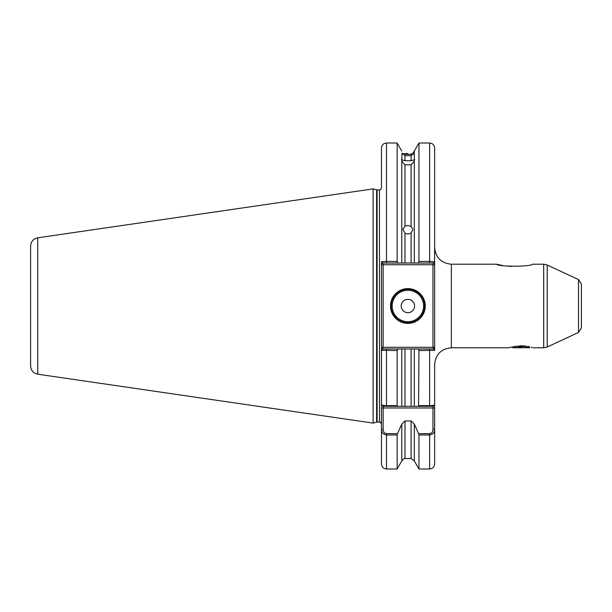 <?xml version="1.0" encoding="UTF-8"?>
<svg xmlns="http://www.w3.org/2000/svg" width="612" height="612" viewBox="0 0 612 612"><rect width="100%" height="100%" fill="white"/><g stroke="black" fill="none" stroke-linecap="round" stroke-linejoin="round"><path stroke-width="0.92" d="M521.225 345.734C505.795 347.983 505.787 347.983 521.217 345.734C536.655 347.983 536.655 347.983 521.225 345.734M533.182 347.792L543.701 347.792L543.701 264.208L532.517 264.208C530.994 266.855 498.053 266.847 496.554 264.208L502.659 265.516M404.999 164.804L404.999 226.21L402.872 229.355L404.999 233.31L404.999 263.038L401.786 263.038L401.786 161.208L404.999 164.804L411.111 164.804L414.324 161.208L414.324 151.049L413.031 152.885M404.999 226.21L407.883 225.43L411.111 226.432L411.111 164.804M414.324 161.208L414.324 263.038L411.111 263.038L411.111 233.08L407.883 234.113L404.999 233.31M407.883 153.574L404.999 153.551C401.089 151.592 401.089 151.592 404.999 153.551L404.999 154.323L402.038 153.176L404.999 155.739L404.999 160.742L401.365 159.717M404.999 154.323L411.111 154.346L411.111 153.543C414.569 152.082 414.569 152.082 411.111 153.543M414.737 159.717L411.111 160.742L411.111 155.708L404.999 155.739M402.038 153.176L401.786 161.208M411.111 160.742L404.999 160.742M381.475 186.255L381.475 186.775M425.271 306A17.388 17.388 0 0 1 407.883 323.388A17.388 17.388 0 0 1 390.502 306A17.388 17.388 0 0 1 407.883 288.612A17.388 17.388 0 0 1 425.271 306M391.167 306A16.715 16.715 0 0 0 407.883 322.715A16.715 16.715 0 0 0 424.598 306A16.715 16.715 0 0 0 407.883 289.285A16.715 16.715 0 0 0 391.167 306M401.197 306A6.686 6.686 0 0 0 407.883 312.686A6.686 6.686 0 0 0 414.569 306A6.686 6.686 0 0 0 407.883 299.314A6.686 6.686 0 0 0 401.197 306M581.4 284.121L581.4 327.879L578.508 332.423L578.508 279.577L581.4 284.121M37.753 374.2C33.331 373.205 30.944 370.451 30.6 365.93L30.6 246.07C30.944 241.549 33.331 238.795 37.753 237.8L37.753 374.2L373.113 423.106L373.113 188.894L376.602 189.827A2.004 2.004 0 0 0 377.122 189.896L379.471 189.896C379.792 190.47 380.465 189.804 381.475 187.892L381.475 148.035C381.773 144.983 383.441 143.315 386.486 143.017L386.486 261.439L397.15 261.439L397.15 143.017L386.486 143.017M496.554 264.208L451.35 264.208L451.35 347.792C441.198 348.779 435.622 354.356 434.635 364.507L434.635 463.965C434.336 467.017 432.661 468.685 429.616 468.983L429.616 434.971L418.96 434.971L418.585 433.648L429.616 433.648C431.827 433.174 432.944 431.758 432.959 429.394L432.959 407.967L383.143 407.967L383.143 429.394C383.166 431.758 384.282 433.174 386.486 433.648L397.517 433.648L401.786 424.108L401.786 460.951L397.15 468.983L397.15 434.971L386.486 434.971C383.181 434.352 381.513 432.5 381.475 429.394L381.475 407.967L383.143 407.967L383.143 406.299L386.486 406.299L386.486 405.649L397.15 405.649L397.15 350.561L381.475 350.301L381.475 407.967M377.122 189.896L377.122 422.104A2.004 2.004 0 0 0 376.602 422.173L373.113 423.106M377.122 422.104L379.471 422.104L379.471 189.896M508.297 266.243L511.448 266.45M581.4 304.937L581.4 294.296M532.264 347.494L531.239 347.188M529.533 346.736L527.881 346.384M411.111 233.08L412.901 229.469L411.111 226.432M397.15 261.439L397.907 263.038L411.111 263.038M411.111 155.708L413.735 153.689L411.111 154.346M401.786 424.108L404.999 420.926L411.111 420.926L414.324 424.108L418.585 433.648M383.143 406.299L381.475 404.624L381.475 261.699L386.486 261.439L386.486 263.038L382.423 263.038L381.475 261.699M386.486 433.648L386.486 468.983C383.441 468.685 381.773 467.017 381.475 463.965L381.475 429.394L383.143 429.394M429.616 468.983L418.96 468.983L418.96 434.971M397.517 433.648L397.15 434.971M418.96 468.983L414.324 460.951L414.324 424.108M432.959 429.394L434.635 429.394C434.597 432.493 432.929 434.352 429.616 434.971L429.616 433.648M434.635 407.967L432.959 407.967L432.959 406.299L418.585 406.299L418.96 350.561L418.203 348.962L404.999 348.962L404.999 406.299L414.324 406.299L414.324 348.962L411.111 348.962L411.111 406.299L418.585 406.299L414.324 406.299M418.96 405.649L429.616 405.649C432.921 405.542 434.597 405.198 434.635 404.624L432.959 406.299M414.324 263.038L418.203 263.038L418.96 261.439L429.616 261.439L429.616 143.017C432.661 143.315 434.336 144.983 434.635 148.035L434.635 350.301L418.96 350.561M418.96 261.439L418.96 143.017L414.324 151.049M429.616 263.038L429.616 261.439L434.635 261.699L434.635 247.493L434.635 261.699L433.678 263.038L418.203 263.038M397.15 405.649L397.517 406.299L386.486 406.299M404.999 406.299L397.517 406.299L401.786 406.299L401.786 348.962L397.907 348.962L397.15 350.561M381.475 404.624C381.505 405.198 383.181 405.542 386.486 405.649L386.486 348.962L397.907 348.962M401.786 348.962L404.999 348.962M381.475 264.713L383.143 264.713L383.143 347.287L432.959 347.287L432.959 264.713L383.143 264.713L382.423 263.038M381.475 350.301L382.423 348.962L386.486 348.962M418.203 348.962L433.678 348.962L434.635 350.301M397.907 263.038L386.486 263.038M433.678 263.038L432.959 264.713L434.635 264.713M382.423 348.962L383.143 347.287L381.475 347.287M434.635 347.287L432.959 347.287L433.678 348.962M529.655 347.715L512.864 347.792L512.03 346.958M529.663 347.708L528.523 347.027M526.228 346.101L514.998 347.792M524.866 345.925L521.34 346.117L525.93 346.117M514.6 346.377L521.34 346.117M529.319 346.69L523.069 347.792M392.17 306A15.713 15.713 0 0 0 407.883 321.713A15.713 15.713 0 0 0 423.596 306A15.713 15.713 0 0 0 407.883 290.287A15.713 15.713 0 0 0 392.17 306M543.701 264.208L547.227 264.996L547.227 347.004L578.508 332.423M376.602 422.173L376.602 189.827M414.324 460.951L411.111 458.533L411.111 420.926M404.999 420.926L404.999 458.533C404.869 457.784 403.798 458.595 401.786 460.951M429.616 406.299L429.616 348.962M379.471 422.104C379.815 421.53 380.48 422.203 381.475 424.108M37.753 237.8L373.113 188.894M578.508 279.577L547.227 264.996M411.111 458.533L404.999 458.533M397.15 468.983L386.486 468.983M401.786 151.049L397.15 143.017M429.616 143.017L418.96 143.017M509.261 347.792L451.35 347.792M543.701 347.792L547.227 347.004M451.35 264.208C441.198 263.221 435.622 257.644 434.635 247.493"/></g></svg>
